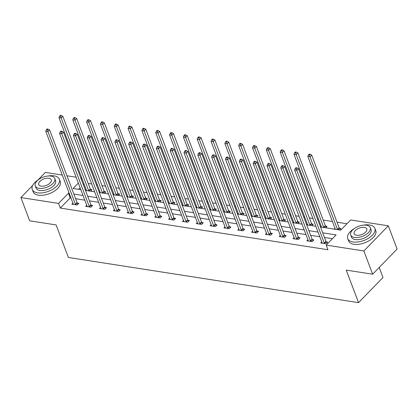<?xml version="1.0" encoding="UTF-8"?>
<svg xmlns="http://www.w3.org/2000/svg" width="418" height="418" viewBox="0 0 418 418"><rect width="100%" height="100%" fill="white"/><g stroke="black" fill="none" stroke-linecap="round" stroke-linejoin="round"><path stroke-width="0.63" d="M379.199 267.478L382.987 277.505L358.539 302.648L68.39 257.467L56.096 224.921L29.683 220.809L20.9 197.562L32.635 185.493M38.054 179.923L45.348 172.42L62.298 175.058M66.948 175.779L76.118 177.211M80.773 177.932L81.792 178.094M346.956 223.761L337.054 222.219M332.399 221.493L323.229 220.067M318.573 219.34L317.555 219.184M312.904 218.457L309.404 217.914M304.753 217.188L303.729 217.026M299.079 216.305L295.578 215.761M290.928 215.035L289.904 214.873M285.254 214.152L281.753 213.608M277.103 212.882L276.079 212.72M271.428 211.999L267.928 211.456M263.277 210.729L262.253 210.567M257.603 209.846L254.102 209.298M249.452 208.577L248.428 208.415M243.778 207.694L240.277 207.145M235.627 206.424L234.602 206.262M229.952 205.541L226.451 204.992M221.801 204.271L220.782 204.109M216.127 203.388L212.631 202.84M207.976 202.119L206.957 201.957M202.302 201.236L198.806 200.687M194.151 199.966L193.132 199.804M188.476 199.083L184.981 198.534M180.325 197.813L179.306 197.651M174.651 196.93L171.155 196.382M166.5 195.661L165.481 195.499M160.826 194.778L157.33 194.229M152.674 193.508L151.656 193.346M147 192.625L143.505 192.076M138.849 191.355L137.83 191.193M133.175 190.472L129.679 189.924M125.024 189.202L124.005 189.04M119.355 188.319L115.854 187.771M111.204 187.05L110.18 186.888M105.529 186.162L102.029 185.618M97.378 184.897L96.354 184.735M91.704 184.009L88.203 183.465M320.512 227L340.738 230.151L350.65 219.957L388.317 225.824L363.864 250.967L326.202 245.1L336.114 234.911L322.712 232.821M363.864 250.967L372.652 274.213L397.1 249.071L388.317 225.824M83.945 183.784L83.25 184.495M80.099 187.734L78.553 189.323M85.424 190.237L86.113 189.526M90.607 191.204L92.033 189.735L90.596 189.511M99.249 192.39L99.939 191.679M104.432 193.356L105.858 191.888L104.422 191.663M113.074 194.542L113.764 193.832M118.257 195.509L119.684 194.041L118.247 193.816M126.9 196.695L127.589 195.985M132.083 197.662L133.509 196.194L132.072 195.969M140.72 198.848L141.415 198.137M145.908 199.814L147.335 198.346L145.898 198.122M154.545 201.001L155.24 200.29M159.733 201.967L161.16 200.499L159.723 200.274M168.37 203.153L169.065 202.443M173.559 204.12L174.98 202.652L173.548 202.427M182.196 205.306L182.891 204.595M187.384 206.273L188.805 204.804L187.374 204.58M196.021 207.459L196.716 206.748M201.204 208.425L202.631 206.957L201.199 206.732M209.846 209.611L210.541 208.901M215.03 210.578L216.456 209.11L215.024 208.885M223.672 211.764L224.367 211.053M228.855 212.731L230.281 211.262L228.85 211.038M237.497 213.917L238.187 213.206M242.68 214.883L244.107 213.415L242.675 213.19M251.322 216.069L252.012 215.359M256.506 217.036L257.932 215.568L256.495 215.348M265.148 218.222L265.838 217.512M270.331 219.189L271.757 217.721L270.321 217.501M278.973 220.375L279.663 219.664M284.156 221.341L285.583 219.873L284.146 219.654M292.799 222.528L293.488 221.817M297.982 223.494L299.408 222.026L297.971 221.806M306.624 224.68L307.314 223.97M311.807 225.647L313.234 224.179L311.797 223.959M320.449 226.833L321.139 226.122M325.632 227.8L327.059 226.331L325.622 226.112M334.139 229.127L334.964 228.275M339.458 229.952L340.884 228.484L339.447 228.265M70.966 197.996L70.234 197.881L60.323 208.075L327.958 249.75L326.202 245.1M332.42 238.709L324.467 237.471M319.812 236.745L310.642 235.318M305.986 234.592L296.817 233.166M292.161 232.439L282.991 231.013M278.336 230.287L269.166 228.86M264.516 228.134L255.341 226.708M250.69 225.981L241.515 224.555M236.865 223.829L227.69 222.402M223.04 221.676L213.864 220.249M209.214 219.523L200.039 218.097M195.389 217.37L186.214 215.944M181.564 215.218L172.394 213.791M167.738 213.065L158.568 211.639M153.913 210.912L144.743 209.486M140.087 208.76L130.918 207.333M126.262 206.607L117.092 205.181M112.437 204.454L103.267 203.028M98.611 202.302L89.442 200.875M84.786 200.149L75.616 198.722M72.899 203.117L71.849 204.198L77.163 205.024L78.814 203.326L77.382 203.101M86.725 205.269L85.674 206.351L90.988 207.176L92.639 205.478L91.208 205.254M100.55 207.422L99.5 208.504L104.813 209.329L106.465 207.631L105.033 207.406M114.375 209.575L113.32 210.656L118.639 211.482L120.29 209.784L118.858 209.559M128.201 211.727L127.145 212.809L132.464 213.635L134.115 211.936L132.684 211.712M142.021 213.88L140.97 214.962L146.29 215.787L147.941 214.089L146.509 213.864M155.846 216.033L154.796 217.114L160.115 217.94L161.766 216.242L160.334 216.017M169.671 218.186L168.621 219.267L173.94 220.093L175.591 218.395L174.154 218.17M183.497 220.338L182.447 221.42L187.766 222.245L189.417 220.547L187.98 220.328M197.322 222.491L196.272 223.573L201.591 224.398L203.242 222.7L201.805 222.48M211.147 224.644L210.097 225.725L215.416 226.551L217.067 224.853L215.631 224.633M224.973 226.796L223.923 227.878L229.242 228.703L230.893 227.005L229.456 226.786M238.798 228.949L237.748 230.031L243.062 230.856L244.718 229.158L243.281 228.939M252.624 231.102L251.573 232.183L256.887 233.014L258.543 231.311L257.107 231.091M266.449 233.254L265.399 234.336L270.712 235.167L272.369 233.463L270.932 233.244M280.274 235.407L279.224 236.489L284.538 237.319L286.189 235.616L284.757 235.397M294.1 237.56L293.049 238.641L298.363 239.472L300.014 237.769L298.583 237.549M307.925 239.713L306.869 240.794L312.189 241.625L313.84 239.922L312.408 239.702M321.75 241.865L320.695 242.947L326.014 243.778L327.665 242.079L326.233 241.855M372.652 274.213L346.24 270.101L358.539 302.648M60.323 208.075L58.562 203.425L20.9 197.562M69.205 193.346L68.474 193.231L58.562 203.425M318.056 232.094L308.886 230.668M304.231 229.942L295.061 228.515M290.405 227.789L281.236 226.363M276.58 225.636L267.41 224.21M262.755 223.484L253.585 222.057M248.929 221.331L239.76 219.905M235.104 219.178L225.934 217.752M221.284 217.026L212.109 215.599M207.459 214.873L198.284 213.446M193.633 212.72L184.458 211.294M179.808 210.567L170.633 209.141M165.983 208.415L156.807 206.988M152.157 206.262L142.982 204.836M138.332 204.109L129.162 202.683M124.507 201.957L115.337 200.53M110.681 199.804L101.511 198.378M96.856 197.651L87.686 196.225M83.03 195.499L73.861 194.072M78.344 183.089L73.103 188.476L80.831 189.678M85.486 190.404L94.656 191.831M99.312 192.557L108.481 193.983M113.137 194.71L122.307 196.136M126.962 196.862L136.132 198.289M140.788 199.015L149.957 200.441M154.613 201.168L163.783 202.594M168.433 203.32L177.608 204.747M182.258 205.473L191.434 206.9M196.084 207.626L205.259 209.052M209.909 209.779L219.084 211.205M223.734 211.931L232.91 213.363M237.56 214.084L246.735 215.516M251.385 216.237L260.555 217.668M265.211 218.389L274.38 219.821M279.036 220.542L288.206 221.974M292.861 222.695L302.031 224.126M306.687 224.847L315.856 226.279M82.189 179.134L81.494 179.844M70.234 197.881L68.474 193.231M75.433 204.297L77.084 202.599L49.606 129.883L47.955 131.581L75.433 204.297A1.16 0.669 -135.8 0 0 75.627 204.658L75.731 204.799M47.328 129.763L47.986 129.084L47.103 128.943L46.44 129.622L47.328 129.763L47.955 131.581L45.74 131.236L73.218 203.953A1.16 0.669 -135.8 0 1 73.281 204.292L73.281 204.418M77.084 202.599A1.16 0.669 -135.8 0 0 77.278 202.96L78.082 204.078M49.606 129.883L47.986 129.084M46.44 129.622L45.74 131.236M91.302 190.488L90.492 189.37A1.16 0.669 44.2 0 1 90.298 189.009L62.82 116.293L61.169 117.991L58.954 117.646L86.432 190.362A1.16 0.669 44.2 0 1 86.484 190.561M88.741 190.911A1.16 0.669 44.2 0 1 88.647 190.707L61.169 117.991L60.542 116.173L61.206 115.488L60.317 115.352L59.659 116.032L60.542 116.173M58.954 117.646L59.659 116.032M61.206 115.488L62.82 116.293M38.696 179.515A14.499 7.472 -20.7 0 0 32.243 189.464A14.499 7.472 -20.7 0 0 37.547 192.834A14.499 7.472 -20.7 0 0 53.159 189.009A14.499 7.472 -20.7 0 0 59.372 179.212A14.499 7.472 -20.7 0 0 54.068 175.842A14.499 7.472 -20.7 0 0 47.95 176.02M32.243 189.464L33.121 191.789A14.499 7.472 -20.7 0 0 38.425 195.159A14.499 7.472 -20.7 0 0 54.042 191.334A14.499 7.472 -20.7 0 0 60.249 181.537L59.372 179.212M54.763 178.507L55.573 180.649A10.44 5.382 159.3 0 1 51.1 187.703A10.44 5.382 159.3 0 1 39.862 190.456A10.44 5.382 159.3 0 1 36.042 188.027L35.232 185.89A10.44 5.382 -20.7 0 0 39.052 188.314A10.44 5.382 -20.7 0 0 50.296 185.561A10.44 5.382 -20.7 0 0 54.763 178.507A10.44 5.382 -20.7 0 0 50.944 176.082A10.44 5.382 -20.7 0 0 39.705 178.836A10.44 5.382 -20.7 0 0 35.232 185.89M41.168 186.141A6.73 3.469 -20.7 0 0 48.41 184.369A6.73 3.469 -20.7 0 0 51.294 179.824A6.73 3.469 -20.7 0 0 48.833 178.256A6.73 3.469 -20.7 0 0 41.586 180.033A6.73 3.469 -20.7 0 0 38.707 184.578A6.73 3.469 -20.7 0 0 41.168 186.141M354.187 228.646A14.499 7.472 -20.7 0 0 347.739 238.594A14.499 7.472 -20.7 0 0 353.043 241.959A14.499 7.472 -20.7 0 0 368.655 238.14A14.499 7.472 -20.7 0 0 374.862 228.343A14.499 7.472 -20.7 0 0 369.559 224.973A14.499 7.472 -20.7 0 0 363.446 225.145M347.739 238.594L348.617 240.914A14.499 7.472 -20.7 0 0 353.921 244.284A14.499 7.472 -20.7 0 0 369.533 240.465A14.499 7.472 -20.7 0 0 375.74 230.668L374.862 228.343M370.259 227.638L371.064 229.775A10.44 5.382 159.3 0 1 366.596 236.828A10.44 5.382 159.3 0 1 355.352 239.582A10.44 5.382 159.3 0 1 351.533 237.158L350.728 235.02A10.44 5.382 -20.7 0 0 354.548 237.445A10.44 5.382 -20.7 0 0 365.787 234.691A10.44 5.382 -20.7 0 0 370.259 227.638A10.44 5.382 -20.7 0 0 366.44 225.213A10.44 5.382 -20.7 0 0 355.195 227.967A10.44 5.382 -20.7 0 0 350.728 235.02M356.659 235.271A6.73 3.469 -20.7 0 0 363.906 233.495A6.73 3.469 -20.7 0 0 366.785 228.949A6.73 3.469 -20.7 0 0 364.324 227.387A6.73 3.469 -20.7 0 0 357.082 229.158A6.73 3.469 -20.7 0 0 354.198 233.704A6.73 3.469 -20.7 0 0 356.659 235.271M89.253 206.45L90.91 204.752L63.431 132.036L61.78 133.734L89.253 206.45A1.16 0.669 -135.8 0 0 89.452 206.811L89.556 206.952M61.153 131.916L61.812 131.236L60.929 131.095L60.265 131.774L61.153 131.916L61.78 133.734L59.565 133.389L87.038 206.105A1.16 0.669 -135.8 0 1 87.106 206.445L87.106 206.576M90.91 204.752A1.16 0.669 -135.8 0 0 91.103 205.113L91.908 206.231M63.431 132.036L61.812 131.236M60.265 131.774L59.565 133.389M103.079 208.603L104.735 206.905L77.257 134.188L75.606 135.887L103.079 208.603A1.16 0.669 -135.8 0 0 103.277 208.963L103.382 209.11M74.979 134.068L75.637 133.389L74.754 133.248L74.091 133.927L74.979 134.068L75.606 135.887L73.39 135.542L100.863 208.258A1.16 0.669 -135.8 0 1 100.931 208.598L100.931 208.728M104.735 206.905A1.16 0.669 -135.8 0 0 104.928 207.265L105.733 208.383M77.257 134.188L75.637 133.389M74.091 133.927L73.39 135.542M105.127 192.641L104.317 191.522A1.16 0.669 44.2 0 1 104.124 191.162L76.646 118.446L74.994 120.144L72.779 119.799L100.257 192.515A1.16 0.669 44.2 0 1 100.31 192.714M102.567 193.064A1.16 0.669 44.2 0 1 102.473 192.86L74.994 120.144L74.367 118.325L75.031 117.641L74.143 117.505L73.484 118.184L74.367 118.325M72.779 119.799L73.484 118.184M75.031 117.641L76.646 118.446M118.947 194.793L118.142 193.675A1.16 0.669 44.2 0 1 117.949 193.315L90.471 120.598L88.82 122.296L86.604 121.951L114.083 194.668A1.16 0.669 44.2 0 1 114.135 194.866M116.392 195.216A1.16 0.669 44.2 0 1 116.298 195.013L88.82 122.296L88.193 120.478L88.856 119.794L87.968 119.658L87.31 120.337L88.193 120.478M86.604 121.951L87.31 120.337M88.856 119.794L90.471 120.598M116.904 210.761L118.555 209.057L91.082 136.341L89.426 138.039L116.904 210.761A1.16 0.669 -135.8 0 0 117.103 211.116L117.207 211.262M88.804 136.221L89.462 135.542L88.579 135.401L87.916 136.08L88.804 136.221L89.426 138.039L87.21 137.694L114.689 210.411A1.16 0.669 -135.8 0 1 114.757 210.75L114.757 210.881M118.555 209.057A1.16 0.669 -135.8 0 0 118.754 209.418L119.558 210.536M91.082 136.341L89.462 135.542M87.916 136.08L87.21 137.694M130.729 212.914L132.381 211.21L104.908 138.494L103.251 140.192L130.729 212.914A1.16 0.669 -135.8 0 0 130.928 213.269L131.027 213.415M102.629 138.374L103.288 137.694L102.4 137.553L101.741 138.233L102.629 138.374L103.251 140.192L101.036 139.847L128.514 212.569A1.16 0.669 -135.8 0 1 128.582 212.903L128.582 213.034M132.381 211.21A1.16 0.669 -135.8 0 0 132.579 211.571L133.384 212.689M104.908 138.494L103.288 137.694M101.741 138.233L101.036 139.847M144.555 215.066L146.206 213.363L118.733 140.647L117.077 142.345L144.555 215.066A1.16 0.669 -135.8 0 0 144.753 215.422L144.853 215.568M116.455 140.526L117.113 139.847L116.225 139.706L115.567 140.385L116.455 140.526L117.077 142.345L114.861 142L142.339 214.721A1.16 0.669 -135.8 0 1 142.407 215.056L142.407 215.186M146.206 213.363A1.16 0.669 -135.8 0 0 146.404 213.723L147.209 214.842M118.733 140.647L117.113 139.847M115.567 140.385L114.861 142M132.772 196.946L131.968 195.828A1.16 0.669 44.2 0 1 131.774 195.467L104.296 122.751L102.645 124.449L100.43 124.104L127.908 196.821A1.16 0.669 44.2 0 1 127.96 197.019M130.217 197.369A1.16 0.669 44.2 0 1 130.123 197.165L102.645 124.449L102.018 122.631L102.682 121.951L101.793 121.81L101.13 122.49L102.018 122.631M100.43 124.104L101.13 122.49M102.682 121.951L104.296 122.751M146.598 199.099L145.793 197.98A1.16 0.669 44.2 0 1 145.6 197.62L118.122 124.904L116.47 126.602L114.255 126.257L141.733 198.973A1.16 0.669 44.2 0 1 141.786 199.172M144.043 199.522A1.16 0.669 44.2 0 1 143.949 199.318L116.47 126.602L115.843 124.783L116.502 124.104L115.619 123.963L114.955 124.642L115.843 124.783M114.255 126.257L114.955 124.642M116.502 124.104L118.122 124.904M160.423 201.251L159.619 200.133A1.16 0.669 44.2 0 1 159.425 199.773L131.947 127.056L130.296 128.754L128.08 128.41L155.559 201.126A1.16 0.669 44.2 0 1 155.611 201.324M157.868 201.675A1.16 0.669 44.2 0 1 157.774 201.471L130.296 128.754L129.669 126.936L130.327 126.257L129.444 126.116L128.781 126.795L129.669 126.936M128.08 128.41L128.781 126.795M130.327 126.257L131.947 127.056M174.249 203.404L173.444 202.286A1.16 0.669 44.2 0 1 173.251 201.925L145.772 129.209L144.121 130.907L141.906 130.562L169.379 203.279A1.16 0.669 44.2 0 1 169.436 203.477M171.694 203.827A1.16 0.669 44.2 0 1 171.594 203.623L144.121 130.907L143.494 129.089L144.153 128.41L143.269 128.269L142.606 128.948L143.494 129.089M141.906 130.562L142.606 128.948M144.153 128.41L145.772 129.209M188.074 205.557L187.269 204.439A1.16 0.669 44.2 0 1 187.076 204.078L159.598 131.362L157.947 133.06L155.731 132.715L183.204 205.431A1.16 0.669 44.2 0 1 183.262 205.63M185.519 205.98A1.16 0.669 44.2 0 1 185.42 205.781L157.947 133.06L157.32 131.242L157.978 130.562L157.095 130.421L156.431 131.1L157.32 131.242M155.731 132.715L156.431 131.1M157.978 130.562L159.598 131.362M201.899 207.709L201.095 206.591A1.16 0.669 44.2 0 1 200.901 206.231L173.423 133.514L171.772 135.213L169.551 134.868L197.03 207.589A1.16 0.669 44.2 0 1 197.087 207.783M199.344 208.133A1.16 0.669 44.2 0 1 199.245 207.934L171.772 135.213L171.145 133.394L171.803 132.715L170.92 132.574L170.257 133.253L171.145 133.394M169.551 134.868L170.257 133.253M171.803 132.715L173.423 133.514M215.725 209.862L214.92 208.744A1.16 0.669 44.2 0 1 214.721 208.383L187.248 135.667L185.592 137.365L183.377 137.02L210.855 209.742A1.16 0.669 44.2 0 1 210.912 209.935M213.17 210.285A1.16 0.669 44.2 0 1 213.07 210.087L185.592 137.365L184.97 135.547L185.629 134.868L184.746 134.727L184.082 135.406L184.97 135.547M183.377 137.02L184.082 135.406M185.629 134.868L187.248 135.667M229.55 212.015L228.745 210.897A1.16 0.669 44.2 0 1 228.547 210.536L201.074 137.82L199.417 139.518L197.202 139.173L224.68 211.895A1.16 0.669 44.2 0 1 224.738 212.088M226.995 212.438A1.16 0.669 44.2 0 1 226.896 212.239L199.417 139.518L198.796 137.7L199.454 137.02L198.566 136.879L197.907 137.559L198.796 137.7M197.202 139.173L197.907 137.559M199.454 137.02L201.074 137.82M243.375 214.168L242.571 213.049A1.16 0.669 44.2 0 1 242.372 212.689L214.894 139.973L213.243 141.671L211.027 141.326L238.506 214.047A1.16 0.669 44.2 0 1 238.563 214.241M240.815 214.591A1.16 0.669 44.2 0 1 240.721 214.392L213.243 141.671L212.621 139.852L213.279 139.173L212.391 139.032L211.733 139.711L212.621 139.852M211.027 141.326L211.733 139.711M213.279 139.173L214.894 139.973M257.201 216.32L256.396 215.202A1.16 0.669 44.2 0 1 256.197 214.842L228.719 142.125L227.068 143.829L224.853 143.478L252.331 216.2A1.16 0.669 44.2 0 1 252.383 216.393M254.64 216.743A1.16 0.669 44.2 0 1 254.546 216.545L227.068 143.829L226.441 142.005L227.105 141.326L226.216 141.185L225.558 141.864L226.441 142.005M224.853 143.478L225.558 141.864M227.105 141.326L228.719 142.125M271.026 218.473L270.221 217.355A1.16 0.669 44.2 0 1 270.023 216.999L242.544 144.278L240.893 145.981L238.678 145.631L266.156 218.353A1.16 0.669 44.2 0 1 266.209 218.546M268.466 218.896A1.16 0.669 44.2 0 1 268.372 218.698L240.893 145.981L240.266 144.158L240.93 143.478L240.042 143.337L239.383 144.017L240.266 144.158M238.678 145.631L239.383 144.017M240.93 143.478L242.544 144.278M284.851 220.631L284.041 219.507A1.16 0.669 44.2 0 1 283.848 219.152L256.37 146.431L254.719 148.134L252.503 147.789L279.982 220.505A1.16 0.669 44.2 0 1 280.034 220.699M282.291 221.049A1.16 0.669 44.2 0 1 282.197 220.85L254.719 148.134L254.092 146.31L254.755 145.631L253.867 145.49L253.209 146.169L254.092 146.31M252.503 147.789L253.209 146.169M254.755 145.631L256.37 146.431M298.677 222.784L297.867 221.66A1.16 0.669 44.2 0 1 297.673 221.305L270.195 148.583L268.544 150.287L266.329 149.942L293.807 222.658A1.16 0.669 44.2 0 1 293.859 222.851M296.116 223.202A1.16 0.669 44.2 0 1 296.022 223.003L268.544 150.287L267.917 148.463L268.581 147.784L267.692 147.643L267.034 148.322L267.917 148.463M266.329 149.942L267.034 148.322M268.581 147.784L270.195 148.583M312.502 224.936L311.692 223.813A1.16 0.669 44.2 0 1 311.499 223.458L284.021 150.736L282.369 152.439L280.154 152.095L307.632 224.811A1.16 0.669 44.2 0 1 307.685 225.004M309.942 225.354A1.16 0.669 44.2 0 1 309.848 225.156L282.369 152.439L281.742 150.616L282.406 149.937L281.518 149.796L280.859 150.475L281.742 150.616M280.154 152.095L280.859 150.475M282.406 149.937L284.021 150.736M158.38 217.219L160.031 215.516L132.553 142.799L130.902 144.497L158.38 217.219A1.16 0.669 -135.8 0 0 158.574 217.574L158.678 217.721M130.275 142.679L130.938 142L130.05 141.859L129.392 142.538L130.275 142.679L130.902 144.497L128.687 144.153L156.165 216.874A1.16 0.669 -135.8 0 1 156.233 217.208L156.233 217.339M160.031 215.516A1.16 0.669 -135.8 0 0 160.23 215.876L161.034 216.994M132.553 142.799L130.938 142M129.392 142.538L128.687 144.153M172.206 219.372L173.857 217.668L146.378 144.952L144.727 146.65L172.206 219.372A1.16 0.669 -135.8 0 0 172.399 219.727L172.503 219.873M144.1 144.832L144.764 144.153L143.876 144.011L143.217 144.691L144.1 144.832L144.727 146.65L142.512 146.305L169.99 219.027A1.16 0.669 -135.8 0 1 170.058 219.361L170.058 219.492M173.857 217.668A1.16 0.669 -135.8 0 0 174.055 218.029L174.86 219.147M146.378 144.952L144.764 144.153M143.217 144.691L142.512 146.305M186.031 221.524L187.682 219.821L160.204 147.105L158.553 148.808L186.031 221.524A1.16 0.669 -135.8 0 0 186.224 221.88L186.329 222.026M157.926 146.984L158.589 146.305L157.701 146.164L157.043 146.843L157.926 146.984L158.553 148.808L156.337 148.458L183.815 221.179A1.16 0.669 -135.8 0 1 183.883 221.514L183.883 221.644M187.682 219.821A1.16 0.669 -135.8 0 0 187.881 220.181L188.685 221.3M160.204 147.105L158.589 146.305M157.043 146.843L156.337 148.458M199.856 223.677L201.507 221.979L174.029 149.257L172.378 150.961L199.856 223.677A1.16 0.669 -135.8 0 0 200.05 224.032L200.154 224.179M171.751 149.137L172.415 148.458L171.526 148.317L170.868 148.996L171.751 149.137L172.378 150.961L170.163 150.611L197.641 223.332A1.16 0.669 -135.8 0 1 197.709 223.667L197.709 223.797M201.507 221.979A1.16 0.669 -135.8 0 0 201.701 222.334L202.511 223.452M174.029 149.257L172.415 148.458M170.868 148.996L170.163 150.611M213.682 225.83L215.333 224.132L187.854 151.41L186.203 153.113L213.682 225.83A1.16 0.669 -135.8 0 0 213.875 226.185L213.979 226.331M185.576 151.29L186.24 150.611L185.352 150.47L184.693 151.149L185.576 151.29L186.203 153.113L183.988 152.769L211.466 225.485A1.16 0.669 -135.8 0 1 211.534 225.819L211.534 225.95M215.333 224.132A1.16 0.669 -135.8 0 0 215.526 224.487L216.336 225.61M187.854 151.41L186.24 150.611M184.693 151.149L183.988 152.769M227.507 227.982L229.158 226.284L201.68 153.563L200.029 155.266L227.507 227.982A1.16 0.669 -135.8 0 0 227.7 228.338L227.805 228.484M199.402 153.443L200.065 152.763L199.177 152.622L198.519 153.301L199.402 153.443L200.029 155.266L197.813 154.921L225.292 227.638A1.16 0.669 -135.8 0 1 225.359 227.972L225.354 228.103M229.158 226.284A1.16 0.669 -135.8 0 0 229.351 226.64L230.161 227.763M201.68 153.563L200.065 152.763M198.519 153.301L197.813 154.921M241.332 230.135L242.983 228.437L215.505 155.715L213.854 157.419L241.332 230.135A1.16 0.669 -135.8 0 0 241.526 230.49L241.63 230.637M213.227 155.595L213.891 154.916L213.002 154.775L212.339 155.454L213.227 155.595L213.854 157.419L211.639 157.074L239.117 229.79A1.16 0.669 -135.8 0 1 239.185 230.125L239.18 230.255M242.983 228.437A1.16 0.669 -135.8 0 0 243.177 228.792L243.981 229.916M215.505 155.715L213.891 154.916M212.339 155.454L211.639 157.074M255.158 232.288L256.809 230.59L229.33 157.868L227.679 159.571L255.158 232.288A1.16 0.669 -135.8 0 0 255.351 232.643L255.455 232.789M227.052 157.748L227.711 157.069L226.828 156.928L226.164 157.612L227.052 157.748L227.679 159.571L225.464 159.227L252.942 231.943A1.16 0.669 -135.8 0 1 253.005 232.277L253.005 232.408M256.809 230.59A1.16 0.669 -135.8 0 0 257.002 230.945L257.807 232.068M229.33 157.868L227.711 157.069M226.164 157.612L225.464 159.227M268.983 234.441L270.634 232.742L243.156 160.026L241.505 161.724L268.983 234.441A1.16 0.669 -135.8 0 0 269.176 234.796L269.281 234.942M240.878 159.901L241.536 159.221L240.653 159.08L239.989 159.765L240.878 159.901L241.505 161.724L239.289 161.379L266.768 234.096A1.16 0.669 -135.8 0 1 266.83 234.43L266.83 234.561M270.634 232.742A1.16 0.669 -135.8 0 0 270.827 233.098L271.632 234.221M243.156 160.026L241.536 159.221M239.989 159.765L239.289 161.379M282.803 236.593L284.459 234.895L256.981 162.179L255.33 163.877L282.803 236.593A1.16 0.669 -135.8 0 0 283.002 236.949L283.106 237.095M254.703 162.053L255.361 161.374L254.478 161.233L253.815 161.918L254.703 162.053L255.33 163.877L253.115 163.532L280.588 236.248A1.16 0.669 -135.8 0 1 280.656 236.583L280.656 236.713M284.459 234.895A1.16 0.669 -135.8 0 0 284.653 235.25L285.457 236.374M256.981 162.179L255.361 161.374M253.815 161.918L253.115 163.532M296.628 238.746L298.285 237.048L270.807 164.331L269.155 166.03L296.628 238.746A1.16 0.669 -135.8 0 0 296.827 239.101L296.932 239.248M268.528 164.206L269.187 163.527L268.304 163.391L267.64 164.07L268.528 164.206L269.155 166.03L266.94 165.685L294.413 238.401A1.16 0.669 -135.8 0 1 294.481 238.735L294.481 238.866M298.285 237.048A1.16 0.669 -135.8 0 0 298.478 237.403L299.283 238.526M270.807 164.331L269.187 163.527M267.64 164.07L266.94 165.685M310.454 240.899L312.11 239.2L284.632 166.484L282.981 168.182L310.454 240.899A1.16 0.669 -135.8 0 0 310.652 241.254L310.757 241.4M282.354 166.359L283.012 165.68L282.129 165.544L281.466 166.223L282.354 166.359L282.981 168.182L280.76 167.837L308.238 240.554A1.16 0.669 -135.8 0 1 308.306 240.888L308.306 241.019M312.11 239.2A1.16 0.669 -135.8 0 0 312.303 239.556L313.108 240.679M284.632 166.484L283.012 165.68M281.466 166.223L280.76 167.837M326.322 227.089L325.517 225.966A1.16 0.669 44.2 0 1 325.324 225.61L297.846 152.889L296.195 154.592L293.979 154.247L321.458 226.964A1.16 0.669 44.2 0 1 321.51 227.157M323.767 227.507A1.16 0.669 44.2 0 1 323.673 227.308L296.195 154.592L295.568 152.769L296.231 152.089L295.343 151.948L294.68 152.633L295.568 152.769M293.979 154.247L294.68 152.633M296.231 152.089L297.846 152.889M324.279 243.051L325.93 241.353L298.457 168.637L296.801 170.335L324.279 243.051A1.16 0.669 -135.8 0 0 324.478 243.407L324.582 243.553M296.179 168.511L296.837 167.832L295.954 167.696L295.291 168.376L296.179 168.511L296.801 170.335L294.585 169.99L322.064 242.706A1.16 0.669 -135.8 0 1 322.132 243.041L322.132 243.171M325.93 241.353A1.16 0.669 -135.8 0 0 326.129 241.708L326.933 242.832M298.457 168.637L296.837 167.832M295.291 168.376L294.585 169.99M340.147 229.242L339.343 228.118A1.16 0.669 44.2 0 1 339.15 227.763L311.671 155.047L310.02 156.745L307.805 156.4L335.283 229.116A1.16 0.669 44.2 0 1 335.335 229.31M337.592 229.66A1.16 0.669 44.2 0 1 337.498 229.461L310.02 156.745L309.393 154.921L310.057 154.242L309.168 154.101L308.505 154.785L309.393 154.921M307.805 156.4L308.505 154.785M310.057 154.242L311.671 155.047M75.627 204.658L77.278 202.96M90.492 189.37L88.961 190.942M90.298 189.009L88.647 190.707M89.452 206.811L91.103 205.113M103.277 208.963L104.928 207.265M104.317 191.522L102.786 193.095M104.124 191.162L102.473 192.86M118.142 193.675L116.612 195.253M117.949 193.315L116.298 195.013M117.103 211.116L118.754 209.418M130.928 213.269L132.579 211.571M144.753 215.422L146.404 213.723M131.968 195.828L130.437 197.406M131.774 195.467L130.123 197.165M145.793 197.98L144.262 199.558M145.6 197.62L143.949 199.318M159.619 200.133L158.088 201.711M159.425 199.773L157.774 201.471M173.444 202.286L171.908 203.864M173.251 201.925L171.594 203.623M187.269 204.439L185.733 206.017M187.076 204.078L185.42 205.781M201.095 206.591L199.558 208.169M200.901 206.231L199.245 207.934M214.92 208.744L213.384 210.322M214.721 208.383L213.07 210.087M228.745 210.897L227.209 212.475M228.547 210.536L226.896 212.239M242.571 213.049L241.034 214.627M242.372 212.689L240.721 214.392M256.396 215.202L254.86 216.78M256.197 214.842L254.546 216.545M270.221 217.355L268.685 218.933M270.023 216.999L268.372 218.698M284.041 219.507L282.511 221.085M283.848 219.152L282.197 220.85M297.867 221.66L296.336 223.238M297.673 221.305L296.022 223.003M311.692 223.813L310.161 225.391M311.499 223.458L309.848 225.156M158.574 217.574L160.23 215.876M172.399 219.727L174.055 218.029M186.224 221.88L187.881 220.181M200.05 224.032L201.701 222.334M213.875 226.185L215.526 224.487M227.7 228.338L229.351 226.64M241.526 230.49L243.177 228.792M255.351 232.643L257.002 230.945M269.176 234.796L270.827 233.098M283.002 236.949L284.653 235.25M296.827 239.101L298.478 237.403M310.652 241.254L312.303 239.556M325.517 225.966L323.987 227.544M325.324 225.61L323.673 227.308M324.478 243.407L326.129 241.708M339.343 228.118L337.812 229.696M339.15 227.763L337.498 229.461"/></g></svg>

